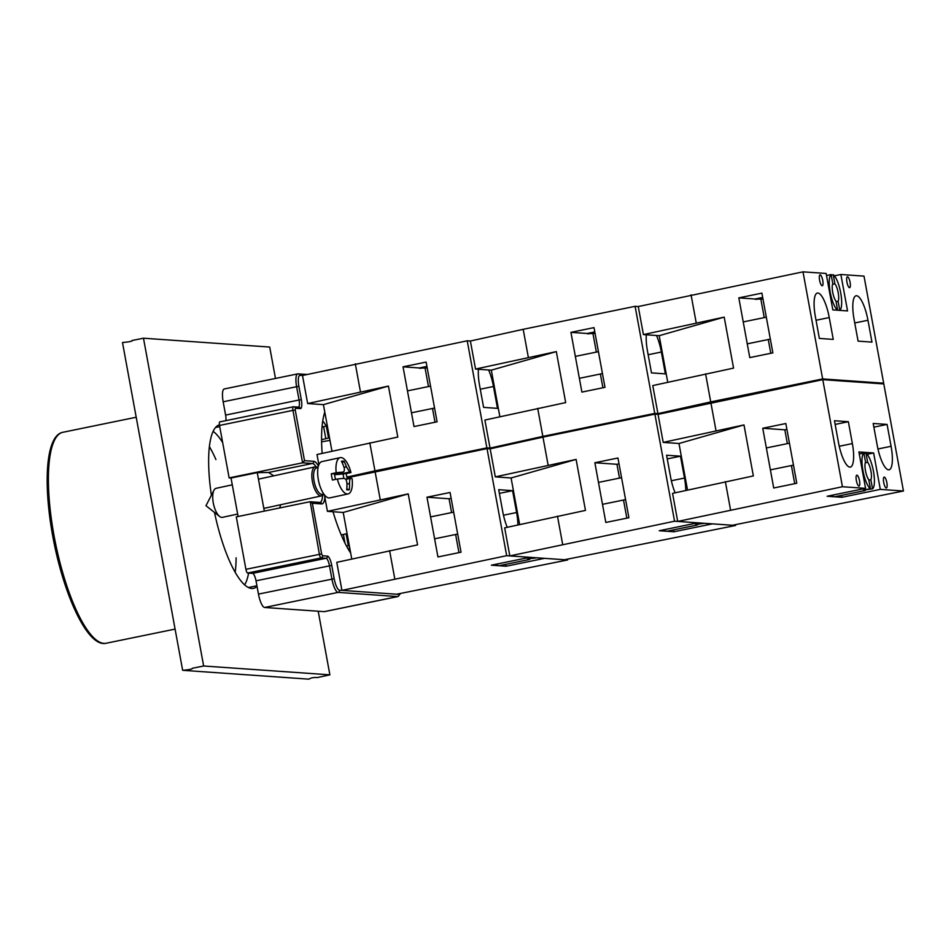 <?xml version="1.0" encoding="UTF-8"?>
<svg xmlns="http://www.w3.org/2000/svg" width="951" height="951" viewBox="0 0 951 951"><rect width="100%" height="100%" fill="white"/><g stroke="black" fill="none" stroke-linecap="round" stroke-linejoin="round"><path stroke-width="1.43" d="M327.31 425.81L326.312 426.012A75.379 20.672 78.4 0 0 322.746 420.996M349.493 551.223A75.379 20.672 78.4 0 0 349.98 549.309M248.603 573.096A81.691 22.408 -101.6 0 1 244.657 584.877M213.131 431.374A81.691 22.408 -101.6 0 1 222.653 442.584M215.948 459.606A81.691 22.408 78.4 0 0 209.386 446.649M235.194 572.312A81.691 22.408 78.4 0 0 236.11 557.809M339.519 590.214A11.507 3.162 -101.6 0 1 334.181 578.695L331.744 565.405A9.284 2.544 78.4 0 0 327.441 556.109L322.496 555.764L321.64 553.91L312.344 503.281L310.216 501.748L319.37 554.231A3.709 1.022 78.4 0 0 321.081 557.94L326.027 558.285A7.43 2.033 -101.6 0 1 329.474 565.726L331.911 579.016A13.362 3.661 78.4 0 0 338.104 592.39L397.649 596.562A1.854 1.783 -86 0 0 399.063 594.387L339.519 590.214A1.854 1.783 94 0 1 338.104 592.39L264.651 607.475L324.196 611.648A13.362 3.661 78.4 0 0 324.481 611.636L397.922 596.55A13.362 3.661 78.4 0 1 397.649 596.562L324.196 611.648M318.395 466.097A21.718 5.956 78.4 0 0 313.782 461.318L304.522 460.664L302.584 462.804L312.368 463.494A19.864 5.444 -101.6 0 1 315.982 466.798M350.657 553.03A82.618 22.669 -101.6 0 1 333.028 511.745M322.163 453.389A82.618 22.669 -101.6 0 1 324.802 412.14M309.741 501.783L236.288 516.869L245.917 569.316A3.709 1.022 78.4 0 0 247.64 573.025L252.574 573.37A7.43 2.033 -101.6 0 1 256.021 580.811L258.458 594.102A13.362 3.661 78.4 0 0 264.651 607.475M293.193 406.826L219.895 421.875A3.709 1.022 78.4 0 0 219.812 421.887A3.709 1.022 78.4 0 0 219.515 425.442L229.132 477.889L231.034 478.02L238.095 516.5M224.543 388.947A13.362 3.661 78.4 0 0 224.258 388.959A13.362 3.661 78.4 0 0 223.164 401.798L225.601 415.088A7.43 2.033 -101.6 0 1 225.874 420.639M279.725 507.941L280.616 504.743M273.793 475.821L268.61 472.481L257.257 472.635L264.319 511.103M231.034 478.02L257.257 472.635M229.132 477.889L302.584 462.804L292.956 410.356L295.238 410.036L295.428 408.252A1.854 1.783 -86 0 0 293.348 406.79A3.709 1.022 78.4 0 0 293.253 406.802A3.709 1.022 78.4 0 0 292.956 410.356L219.515 425.442M346.081 473.598L338.782 474.383L349.588 472.041A47.99 3.531 -10.4 0 1 350.967 472.54L346.081 473.598A18.568 7.37 -102.2 0 1 347.127 479.066M346.972 484.107L349.54 483.548C349.564 480.279 349.956 478.531 350.729 478.305A47.99 3.531 169.6 0 1 352.12 478.805A18.568 7.37 77.8 0 1 348.09 493.914A18.568 7.37 77.8 0 1 337.343 479.007A47.99 3.531 169.6 0 1 343.858 478.401L343.002 473.646M337.343 479.007L332.458 480.065A18.568 7.37 -102.2 0 1 331.305 473.8L334.383 473.764L335.418 479.423M331.305 473.8L336.19 472.742A47.99 3.531 -10.4 0 1 342.705 472.136L334.407 473.931L342.705 472.136C344.417 471.696 344.821 469.949 343.893 466.882A47.99 43.901 -90.8 0 0 341.445 461.211A47.003 12.327 -38.8 0 1 344.024 461.176A47.99 43.901 89.2 0 1 346.473 466.846L344.06 467.369M348.09 493.914L329.783 497.884A18.568 7.37 -102.2 0 1 318.359 479.839A18.568 7.37 -102.2 0 1 321.913 461.592L340.22 457.633A18.568 7.37 77.8 0 0 336.19 472.742M350.967 472.54A18.568 7.37 77.8 0 0 340.22 457.633M338.782 474.383L334.55 474.668M349.588 472.041L346.473 466.846M345.7 479.375L350.729 478.305M349.54 483.548A47.99 43.901 89.2 0 1 349.279 489.813A47.003 6.336 -162.8 0 1 346.699 489.848A47.99 43.901 -90.8 0 0 346.96 483.584C346.723 480.314 345.689 478.591 343.858 478.401M344.024 461.176L342.253 462.875M346.794 488.885L349.279 489.813M323.792 494.056L322.425 494.354A13.552 5.385 -102.2 0 1 314.294 482.24A13.552 5.385 -102.2 0 1 316.683 467.856L318.062 467.559M323.625 494.092A14.847 5.896 -102.2 0 1 321.533 495.875A14.847 5.896 -102.2 0 1 312.629 482.609A14.847 5.896 -102.2 0 1 315.245 466.846A14.847 5.896 -102.2 0 1 317.884 467.595M237.643 514.051L222.427 517.356A14.847 5.896 -102.2 0 1 219.622 516.464A14.847 5.896 -102.2 0 1 213.511 504.089A14.847 5.896 -102.2 0 1 213.951 490.288A14.847 5.896 -102.2 0 1 216.139 488.315L232.282 484.82M351.763 559.022L343.216 512.458L327.429 511.353L408.217 493.89L417.572 544.875L336.785 562.338L341.932 590.381L506.669 555.681L529.814 557.31L491.334 565.203L506.063 566.237L505.718 564.335M408.217 493.89L343.216 512.458M389.601 550.629L394.748 578.672M346.949 477.83L487.019 448.61L506.669 555.681M375.086 471.589L380.234 499.632M426.975 497.218L450.061 492.475L461.021 552.21L437.935 556.953L426.975 497.218L449.062 498.764L451.606 512.577M324.41 494.865L327.429 511.353M506.063 566.237L544.543 558.344L567.676 559.961L396.638 594.22L341.932 590.381M347.091 533.618L341.243 534.961M349.766 548.18L347.876 548.513M346.592 546.207L349.302 545.636M451.131 498.336L449.062 498.764M455.624 534.498L458.953 552.638M507.252 527.294A24.5 6.728 -101.6 0 1 502.722 511.543L498.704 489.694L512.589 490.668L516.607 512.518A24.5 6.728 -101.6 0 1 517.891 524.928M512.589 490.668L499.382 493.379M567.533 559.164L567.676 559.961M487.019 448.61L490.169 448.824L495.316 476.867L576.104 459.416L585.459 510.402L504.672 527.864L509.819 555.907L674.556 521.207L697.689 522.824L659.221 530.729L673.95 531.764L673.605 529.862M536.78 557.797A18.568 5.088 -101.6 0 1 536.756 557.821L529.659 558.689M529.766 559.247A18.568 5.088 -101.6 0 1 529.172 559.521A18.568 5.088 -101.6 0 1 528.78 559.545A18.568 5.088 -101.6 0 1 527.662 559.105L534.652 557.643A18.568 5.088 -101.6 0 1 534.617 557.643M529.172 559.521L499.097 565.702A18.568 5.088 -101.6 0 1 498.704 565.726A18.568 5.088 -101.6 0 1 496.41 564.169M499.857 416.728L491.31 370.165L475.536 369.059L556.311 351.608L565.679 402.594L484.891 420.057L490.038 448.099L492.63 448.278L486.876 447.873L467.226 340.803L302.501 375.49L307.649 403.545L388.436 386.082L397.791 437.068L317.004 454.53L318.87 464.73M491.31 370.165L556.311 351.608M475.536 369.059L470.388 341.017L467.226 340.803M528.34 357.35L523.193 329.308L470.388 341.017M594.898 332.458L587.944 333.884A5.575 1.533 -101.6 0 1 587.195 333.492L594.803 331.923M570.933 332.351L594.018 327.608L604.979 387.342L581.893 392.085L570.933 332.351L587.195 333.492M589.192 333.635L595.088 333.468M602.91 387.77L600.378 374.005M596.36 352.084L593.02 333.896M656.487 335.501A24.5 6.728 -101.6 0 1 661.361 352.025L665.367 373.874L651.483 372.899L647.476 351.05A24.5 6.728 -101.6 0 1 646.335 334.788M667.745 382.254L659.198 335.691L643.411 334.586L638.264 306.543L635.113 306.317L523.193 329.308M881.054 383.74L883.669 383.194L822.651 378.926L710.73 401.904L657.926 413.626L660.517 413.804L654.763 413.4L635.113 306.317M654.763 413.4L542.843 436.39L537.695 408.336M542.843 436.39L490.038 448.099M687.525 490.062L678.978 443.499L663.204 442.393L743.991 424.931L753.347 475.928L672.559 493.379L677.706 521.433L842.431 486.734L865.576 488.35L858.896 451.927L873.624 452.961L880.305 489.385L841.837 497.29L841.48 495.388M743.991 424.931L678.978 443.499M725.363 481.67L730.511 509.712M490.169 448.824L542.973 437.115L654.894 414.125L658.056 414.351L822.781 379.651L842.431 486.734M710.861 402.642L716.008 430.684M762.75 428.259L785.835 423.528L796.795 483.251L773.71 487.994L762.75 428.259L784.837 429.816L787.369 443.63M658.056 414.351L663.204 442.393M880.305 489.385L903.45 491.001L732.413 525.261L677.706 521.433M859.502 480.742A5.575 1.533 -101.6 0 1 859.05 486.08A5.575 1.533 -101.6 0 1 856.435 480.933A5.575 1.533 -101.6 0 1 856.815 475.167A5.575 1.533 -101.6 0 1 859.502 480.742M886.855 482.656A5.575 1.533 -101.6 0 1 886.403 487.994A5.575 1.533 -101.6 0 1 883.788 482.846A5.575 1.533 -101.6 0 1 884.157 477.093A5.575 1.533 -101.6 0 1 886.855 482.656M887.081 424.419L891.087 446.281A24.5 6.728 -101.6 0 1 889.078 469.794A24.5 6.728 -101.6 0 1 877.202 445.306L873.184 423.457L887.081 424.419L873.862 427.142M786.905 429.388L784.837 429.816M791.398 465.55L794.727 483.679M848.363 421.709L852.369 443.57A24.5 6.728 -101.6 0 1 850.36 467.084A24.5 6.728 -101.6 0 1 838.485 442.595L834.479 420.734L848.363 421.709L835.156 424.419M873.624 452.961L867.146 454.293M841.837 497.29L827.108 496.256L865.576 488.35M822.781 379.651L883.8 383.931L903.45 491.001M868.857 480.172L870.854 479.756L872.531 488.862L865.434 489.741M863.972 453.591L865.981 453.175L867.645 462.281L865.291 462.757M865.529 490.3A18.568 5.088 -101.6 0 1 864.946 490.573A18.568 5.088 -101.6 0 1 864.554 490.597A18.568 5.088 -101.6 0 1 863.425 490.145L870.427 488.719L868.75 479.613A9.653 2.651 -101.6 0 1 865.469 470.757A9.653 2.651 -101.6 0 1 865.541 462.127L863.877 453.033L859.264 453.972M867.645 462.281A9.653 2.651 -101.6 0 1 870.938 471.137A9.653 2.651 -101.6 0 1 870.854 479.756M870.427 488.719A18.568 5.088 -101.6 0 1 862.937 470.579A18.568 5.088 -101.6 0 1 863.877 453.033M865.981 453.175A18.568 5.088 -101.6 0 1 873.458 471.316A18.568 5.088 -101.6 0 1 872.531 488.862M864.946 490.573L834.859 496.743A18.568 5.088 -101.6 0 1 834.467 496.767A18.568 5.088 -101.6 0 1 832.173 495.209M331.97 451.214L323.423 404.65L307.649 403.545M323.423 404.65L388.436 386.082M360.453 391.824L355.305 363.781M321.569 439.695L329.51 437.829M329.985 440.372L321.604 441.823M328.523 438.031L326.312 426.012L322.032 427.011M427.023 366.931L420.057 368.358A5.575 1.533 -101.6 0 1 419.308 367.966L426.916 366.408M403.046 366.824L426.131 362.081L437.091 421.816L414.006 426.559L403.046 366.824L419.308 367.966M421.305 368.108L427.201 367.954M435.023 422.244L432.503 408.478M428.473 386.57L425.133 368.37M488.6 369.975A24.5 6.728 -101.6 0 1 493.474 386.498L497.492 408.348L483.595 407.385L479.589 385.524A24.5 6.728 -101.6 0 1 478.448 369.261M486.876 447.873L374.956 470.864L369.808 442.821M374.956 470.864L346.83 477.105M519.638 524.536L511.091 477.973L495.316 476.867M576.104 459.416L511.091 477.973M557.476 516.143L562.623 544.198M654.894 414.125L674.556 521.207M542.973 437.115L548.121 465.158M594.862 462.745L617.948 458.002L628.908 517.736L605.823 522.468L594.862 462.745L616.949 464.29L619.493 478.103M673.95 531.764L712.418 523.858L735.563 525.487L564.525 559.735L509.819 555.907M619.018 463.862L616.949 464.29M623.511 500.024L626.84 518.152M675.139 492.808A24.5 6.728 -101.6 0 1 670.598 477.069L666.592 455.22L680.476 456.183L684.494 478.044A24.5 6.728 -101.6 0 1 685.766 490.454M680.476 456.183L667.269 458.905M735.42 524.69L735.563 525.487M704.643 523.312L697.547 524.215M697.654 524.774A18.568 5.088 -101.6 0 1 697.059 525.047A18.568 5.088 -101.6 0 1 696.667 525.071A18.568 5.088 -101.6 0 1 695.55 524.631L702.539 523.169A18.568 5.088 -101.6 0 1 702.504 523.169M697.059 525.047L666.972 531.217A18.568 5.088 -101.6 0 1 666.58 531.252A18.568 5.088 -101.6 0 1 664.297 529.683M883.669 383.194L864.007 276.123L840.862 274.494L847.555 310.918L832.826 309.883L826.134 273.46L803.001 271.843L638.264 306.543M643.411 334.586L724.198 317.123L733.554 368.12L652.778 385.571L657.926 413.626M659.198 335.691L724.198 317.123M696.215 322.876L691.068 294.834M762.785 297.984L755.831 299.41A5.575 1.533 -101.6 0 1 755.082 299.018L762.69 297.449M738.82 297.877L761.894 293.134L772.866 352.869L749.78 357.6L738.82 297.877L755.082 299.018M757.079 299.149L762.975 298.994M846.937 282.114A5.575 1.533 -101.6 0 1 847.4 276.765A5.575 1.533 -101.6 0 1 850.016 281.912A5.575 1.533 -101.6 0 1 849.635 287.678A5.575 1.533 -101.6 0 1 846.937 282.114M819.584 280.2A5.575 1.533 -101.6 0 1 820.047 274.851A5.575 1.533 -101.6 0 1 822.663 279.998A5.575 1.533 -101.6 0 1 822.282 285.764A5.575 1.533 -101.6 0 1 819.584 280.2M770.797 353.285L768.265 339.531M764.247 317.61L760.907 299.422M829.248 317.551L833.254 339.4L819.37 338.425L815.364 316.576A24.5 6.728 -101.6 0 1 817.373 293.051A24.5 6.728 -101.6 0 1 829.248 317.551L816.041 320.261M858.087 341.136L854.069 319.286A24.5 6.728 -101.6 0 1 856.09 295.773A24.5 6.728 -101.6 0 1 867.954 320.261L871.972 342.11L858.087 341.136M834.396 275.826L840.862 274.494M822.651 378.926L803.001 271.843M710.73 401.904L705.583 373.862M831.115 274.566A18.568 5.088 -101.6 0 0 830.175 292.052A18.568 5.088 -101.6 0 0 837.629 310.228L836 301.146A9.653 2.651 -101.6 0 1 832.707 292.29A9.653 2.651 -101.6 0 1 832.791 283.66L831.115 274.566L826.514 275.505M831.222 275.124L833.219 274.708L834.895 283.814L832.541 284.301M836.107 301.705L838.104 301.289L839.769 310.371A18.568 5.088 -101.6 0 0 840.696 292.789A18.568 5.088 -101.6 0 0 833.219 274.708M834.895 283.814A9.653 2.651 -101.6 0 1 838.188 292.67A9.653 2.651 -101.6 0 1 838.104 301.289M257.043 586.398A83.545 22.919 -101.6 0 1 253.489 588.36A83.545 22.919 -101.6 0 1 251.718 588.479A83.545 22.919 -101.6 0 1 214.498 512.434M211.395 495.209A83.545 22.919 -101.6 0 1 219.408 424.8M143.482 338.211L132.058 340.494C132.712 341.219 129.526 341.896 122.489 342.515L182.651 670.312C189.689 669.682 192.875 669.017 192.221 668.291L203.645 665.997L143.482 338.211L269.715 347.056L275.481 378.45M203.645 665.997L329.878 674.841L317.277 677.576C313.771 677.278 310.977 677.801 308.897 679.157L182.651 670.312M329.878 674.841L318.205 611.231M106.191 643.245A107.677 29.54 -101.6 0 1 55.598 543.71A107.677 29.54 -101.6 0 1 62.873 432.289C46.147 435.296 43.033 481.277 52.341 533.891C62.897 593.686 87.587 648.035 106.191 643.245L175.091 629.098M400.193 593.543A11.507 3.162 -101.6 0 1 399.063 594.387M334.181 578.695L258.458 594.102M331.744 565.405L256.021 580.811M327.441 556.109A1.854 1.783 94 0 1 326.027 558.285L252.574 573.37M322.496 555.764A1.854 1.783 94 0 1 321.081 557.94L247.64 573.025M321.64 553.91L245.917 569.316M312.344 503.281L321.604 503.923A1.854 1.783 -86 0 0 319.988 502.437L310.216 501.748M313.782 461.318A1.854 1.783 94 0 1 312.368 463.494L268.61 472.481M322.579 495.364A19.864 5.444 -101.6 0 1 319.964 502.437M321.604 503.923A21.718 5.956 78.4 0 0 324.873 497.385M304.522 460.664L295.238 410.036M295.428 408.252L300.373 408.597A1.854 1.783 -86 0 0 298.757 407.111L293.265 406.802L219.812 421.887M300.373 408.597A9.284 2.544 78.4 0 0 301.324 399.682L299.054 400.002A7.43 2.033 -101.6 0 1 298.555 407.099M301.324 399.682L298.887 386.391L296.617 386.712L299.054 400.002L225.601 415.088M298.887 386.391A11.507 3.162 -101.6 0 1 300.076 375.324A1.854 1.783 -86 0 0 297.996 373.862A13.362 3.661 78.4 0 0 297.711 373.886A13.362 3.661 78.4 0 0 296.617 386.712L223.164 401.798M300.076 375.324L302.501 375.49M344.999 543.14L343.394 534.426M348.316 545.838L346.105 533.82M516.607 512.518L503.471 515.216M661.361 352.025L648.154 354.735M852.369 443.57L839.246 446.257M891.087 446.281L877.951 448.979M323.613 426.619L325.813 438.637M493.474 386.498L480.267 389.209M684.494 478.044L671.358 480.742M867.954 320.261L854.747 322.971M136.207 417.239L62.873 432.289M219.729 426.619L215.544 427.475M256.925 585.757L248.401 587.516M400.561 593.472L397.922 596.55M307.221 374.444L297.711 373.886L224.258 388.959M315.245 466.846L258.458 479.149M321.533 495.875L263.819 508.381M213.951 490.288L205.963 505.718L219.622 516.464M453.675 512.161L430.589 516.904M457.693 534.07L434.607 538.813M598.429 351.668L575.343 356.399M602.447 373.577L579.361 378.32M789.437 443.202L766.363 447.945M793.467 465.122L770.381 469.865M430.541 386.142L407.456 390.885M434.571 408.05L411.486 412.793M621.562 477.675L598.476 482.419M625.58 499.596L602.494 504.339M766.316 317.182L743.23 321.925M770.334 339.103L747.248 343.846"/></g></svg>

